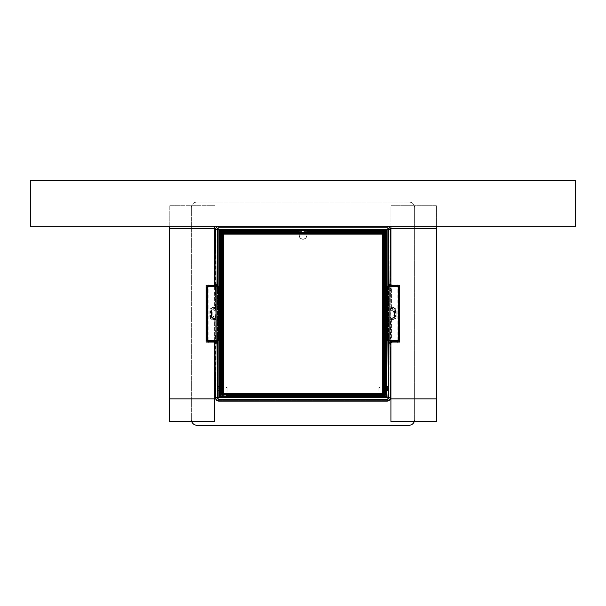 <?xml version="1.0" encoding="UTF-8"?>
<svg xmlns="http://www.w3.org/2000/svg" width="606" height="606" viewBox="0 0 606 606"><rect width="100%" height="100%" fill="white"/><g stroke="black" fill="none" stroke-linecap="round" stroke-linejoin="round"><path stroke-width="0.45" stroke-dasharray="3.03 2.27" d="M388.045 388.355L388.045 389.461L388.045 387.643L388.045 389.067L388.045 388.355L386.908 388.355L386.908 387.643L386.908 389.067L386.908 387.643L386.908 389.067L386.908 388.355L388.045 388.355L388.045 387.249L387.082 386.196L387.082 390.514L388.045 389.461L388.045 387.643L386.908 387.643L388.045 387.643L388.045 389.067L386.908 389.067L388.045 389.067L388.045 388.355L386.908 388.355L388.045 388.355M386.795 390.514L386.795 388.355C386.795 385.567 386.795 385.567 386.795 388.355C386.795 385.567 386.795 385.567 386.795 388.355L386.795 390.514L386.795 388.355C386.795 385.567 386.795 385.567 386.795 388.355C386.795 385.567 386.795 385.567 386.795 388.355L386.795 386.196M388.045 387.643L386.908 387.643L388.045 387.643M388.045 389.067L386.908 389.067L388.045 389.067M217.955 388.355L217.955 389.461L217.955 387.249L217.955 389.067L217.955 387.643L217.955 388.355L219.092 388.355L219.092 389.067L219.092 387.643L219.092 389.067L219.092 387.643L219.092 388.355L217.955 388.355L217.955 389.461L218.917 390.514L218.917 386.196L217.955 387.249L217.955 389.067L219.092 389.067L217.955 389.067L217.955 387.643L219.092 387.643L217.955 387.643L217.955 388.355L219.092 388.355L217.955 388.355M219.205 386.196L219.205 388.355C219.205 391.143 219.205 391.143 219.205 388.355C219.205 391.143 219.205 391.143 219.205 388.355L219.205 386.196L219.205 388.355C219.205 391.143 219.205 391.143 219.205 388.355C219.205 391.143 219.205 391.143 219.205 388.355L219.205 390.514M217.955 389.067L219.092 389.067L217.955 389.067M217.955 387.643L219.092 387.643L217.955 387.643M226.992 394.892A2.272 2.272 0 0 0 227.159 394.036L227.159 387.219L227.159 394.036A2.272 2.272 0 0 1 224.887 396.309L222.607 396.309A2.272 2.272 0 0 1 220.342 394.036L220.342 385.514M221.478 394.036L221.478 388.355M220.342 391.196L221.478 391.196M220.342 388.355L221.47 388.355L221.47 385.514L220.334 385.514M221.47 394.036L222.607 395.173M222.614 395.173L224.887 395.173L226.023 394.036L226.023 387.219L227.159 387.219L226.023 387.219L226.023 394.036L227.159 394.036M225.637 394.892L226.023 394.036M385.666 394.036L383.393 396.309L381.113 396.309L378.841 394.036L379.977 394.036A1.136 1.136 0 0 0 381.113 395.173L383.386 395.173A1.136 1.136 0 0 0 384.522 394.036L384.522 385.514L385.658 385.514L385.658 388.355L384.522 388.355M385.658 394.036L385.658 388.355M384.522 391.196L385.658 391.196M379.977 394.036L379.977 387.219L379.977 394.036A1.136 1.136 0 0 0 380.363 394.892M379.008 394.892L378.841 387.219L379.977 387.219L378.841 387.219L378.841 394.036M221.932 386.113L221.932 390.597M221.758 390.772L221.758 385.939M221.478 390.772L221.478 385.939M384.068 390.597L384.068 386.113M384.242 385.939L384.242 390.772M384.522 385.939L384.522 390.772M30.3 226.167L30.3 180.717L575.7 180.717L575.7 226.167L30.3 226.167M169.248 226.167L169.248 205.707L214.698 205.707L169.248 205.707L169.248 421.594L214.698 421.594L214.698 342.057L206.176 342.057L206.176 285.244L214.698 285.244L214.698 226.167M214.698 398.869L169.248 398.869M214.698 228.432L169.248 228.432M390.931 285.244L399.452 285.244L399.452 342.057L390.931 342.057L390.931 421.594L436.381 421.594L436.381 205.707L390.931 205.707L390.931 285.244M436.381 226.167L436.381 205.707L390.931 205.707L390.931 226.167M390.931 228.432L436.381 228.432M390.931 398.869L436.381 398.869M223.462 234.113L223.462 393.188L382.537 393.188L382.537 234.113L223.462 234.113M216.933 286.661L216.933 340.633L208.979 340.633A1.136 1.136 0 0 1 207.843 339.496L207.843 287.797A1.136 1.136 0 0 1 208.979 286.661L215.221 286.661L215.221 340.633L208.979 340.633L208.979 286.661L217.493 286.661L217.493 340.633L216.925 340.633M217.493 340.633L218.069 340.633L217.493 340.633L217.493 286.661L218.069 286.661L217.493 286.661M217.493 289.501L218.069 289.501L218.069 337.792L218.069 289.501L218.63 289.501L218.63 287.229L218.63 340.633L218.069 340.633L218.069 286.661M215.221 286.661L215.221 340.633M208.979 340.633L208.979 286.661M389.067 340.633L389.067 286.661L397.021 286.661A1.136 1.136 0 0 1 398.157 287.797L398.157 339.496A1.136 1.136 0 0 1 397.021 340.633L390.779 340.633L390.779 286.661L397.021 286.661L397.021 340.633L388.507 340.633L388.507 286.661L389.075 286.661M388.507 286.661L387.931 286.661L388.507 286.661L388.507 340.633L387.931 340.633L388.507 340.633M388.507 337.792L387.931 337.792L387.931 289.501L387.931 337.792L387.37 337.792L387.37 340.064L387.37 286.661L387.931 286.661L387.931 340.633M390.779 340.633L390.779 286.661M397.021 286.661L397.021 340.633M219.205 289.501L219.205 340.064L219.205 287.229L219.205 289.501L218.63 289.501L218.63 286.661L218.062 286.661L218.062 289.501L218.062 286.661M218.63 337.792L218.63 340.064L218.63 337.792L218.062 337.792L218.062 340.633L218.062 337.792M218.63 340.064L219.205 340.064M218.637 287.229L219.205 287.229M386.795 337.792L386.795 287.229L386.795 340.064L386.795 337.792L387.37 337.792L387.37 340.633L387.938 340.633L387.938 337.792L387.938 340.633M387.37 289.501L387.37 287.229L387.37 289.501L387.938 289.501L387.938 286.661M387.37 287.229L386.795 287.229M387.363 340.064L386.795 340.064M223.122 233.772L382.878 233.772L383.56 232.409L383.56 233.09L222.44 233.09L222.44 232.409L223.122 233.772L223.122 393.529L221.758 394.892L221.758 232.409L223.122 233.772L222.44 232.409L221.758 232.409M223.122 393.529L222.44 394.892L383.56 394.892L382.878 393.529L223.122 393.529L222.44 394.892L222.44 394.211L383.56 394.211L383.56 394.892L384.242 394.892L382.878 393.529L383.56 394.892L383.56 232.409L222.44 232.409L222.44 394.892L221.758 394.892M384.242 394.892L384.242 232.409L382.878 233.772L383.56 232.409L384.242 232.409M298.887 232.409L299.182 235.749L298.735 230.704L307.265 230.704L306.818 235.749A3.833 3.833 0 0 1 303 239.249A3.833 3.833 0 0 1 299.182 235.749L298.909 230.704L307.265 230.704M299.061 232.409L299.349 235.734A3.666 3.666 0 0 0 303 239.082A3.666 3.666 0 0 0 306.651 235.734A3.666 3.666 0 0 1 303 239.082A3.666 3.666 0 0 1 299.349 235.734L299.182 235.749A3.833 3.833 0 0 0 303 239.249A3.833 3.833 0 0 0 306.818 235.749L306.939 232.409L306.818 235.749A3.833 3.833 0 0 1 303 239.249A3.833 3.833 0 0 1 299.182 235.749A3.833 3.833 0 0 0 303 239.249A3.833 3.833 0 0 0 306.818 235.749L307.113 232.409M387.082 400.574A2.841 2.841 0 0 0 389.923 397.733A2.841 2.841 0 0 1 387.082 400.574L387.082 401.142L218.917 401.142L218.917 400.574A2.841 2.841 0 0 1 216.077 397.733A2.841 2.841 0 0 0 218.917 400.574L387.082 400.574A2.841 2.841 0 0 0 389.923 397.733L387.082 397.733L387.082 400.574L218.917 400.574L218.917 397.733L216.077 397.733L216.077 229.568L218.917 229.568L218.917 397.733L387.082 397.733L387.082 226.727L218.917 226.727L218.917 229.568L389.923 229.568L389.923 397.733L389.923 343.178L390.491 343.178L390.491 397.733A3.409 3.409 0 0 1 390.438 398.331M389.923 229.568A2.841 2.841 0 0 0 387.082 226.727A2.841 2.841 0 0 1 389.923 229.568L390.491 229.568L390.491 284.116L389.923 284.116L389.923 229.568A2.841 2.841 0 0 0 387.082 226.727L387.082 226.159L218.917 226.159A3.409 3.409 0 0 0 218.66 226.167L387.34 226.167A3.409 3.409 0 0 0 387.082 226.159M389.923 284.759L389.923 284.116A0.568 0.568 -0 0 0 390.203 284.608L390.037 288.168L389.923 284.759A0.568 0.568 -0 0 0 390.044 285.108L390.037 308.09L390.491 310.295L390.953 310.348L390.953 308.643L392.09 308.643C393.741 308.727 394.688 309.674 394.93 311.484L395.597 310.817C395.423 309.09 394.476 308.143 392.756 307.977L391.62 307.977L391.62 286.077L390.491 284.116L390.203 284.608L391.052 286.077L390.4 286.161M389.923 288.168L389.923 343.178A0.568 0.568 0 0 1 390.203 342.693L389.923 339.125M390.037 319.203L390.491 316.999L390.953 316.953L390.953 318.658L391.62 319.317L391.62 341.216L390.491 343.178L390.203 342.693L391.052 341.216L390.4 341.14L390.037 339.125L390.037 319.203L390.84 318.665L390.491 310.295L390.84 308.628L391.62 307.977A0.568 0.568 -135 0 1 391.052 307.409L392.756 307.409C394.748 307.545 395.885 308.681 396.165 310.817L396.165 316.476C395.885 318.612 394.748 319.748 392.756 319.885L391.052 319.885L390.37 319.203L390.37 339.125M388.787 284.138L388.787 343.163M388.787 286.661L388.787 340.633M389.893 340.633L389.893 319.87L391.605 319.877L391.605 318.173A1.704 1.704 135 0 0 389.9 319.877L389.9 340.633M391.597 318.165L392.733 318.165L394.445 316.468L389.893 319.87M394.438 316.461L394.438 310.84L392.733 309.136L392.741 307.416L391.605 307.416L391.605 286.661M391.605 309.121L392.741 309.121L391.605 309.121L389.893 307.431L389.893 286.661L389.893 307.431L391.605 307.416L391.605 309.121A1.704 1.704 -135 0 1 389.9 307.416M392.733 318.165L392.741 319.877C394.809 319.688 395.945 318.551 396.15 316.468L394.445 316.468L394.445 310.825L396.15 310.825C395.945 308.742 394.809 307.606 392.741 307.416M414.64 207.691L414.64 419.602L414.64 207.691C414.299 204.237 412.406 202.343 408.959 202.01A5.681 5.681 0 0 1 414.633 207.691M191.36 207.691C191.701 204.237 193.594 202.343 197.041 202.01L408.959 202.01L197.041 202.01A5.681 5.681 0 0 0 191.367 207.691L191.36 419.602C191.701 423.056 193.594 424.95 197.041 425.283L408.959 425.283C412.406 424.95 414.299 423.056 414.64 419.602M191.367 419.602A5.681 5.681 0 0 0 191.723 421.594M414.277 421.594A5.681 5.681 0 0 0 414.633 419.602M398.044 285.244L390.643 284.903M398.044 342.057L390.643 342.39M214.395 341.36L214.395 342.208L215.357 342.39M214.395 285.934L214.395 285.085L215.357 284.903M191.367 207.691L191.36 419.602M216.077 284.759A0.568 0.568 180 0 1 215.956 285.108L215.6 286.161L214.948 286.077L215.797 284.608L216.077 288.168L216.077 229.568A2.841 2.841 0 0 1 218.917 226.727L387.082 226.727M391.62 286.077L391.052 286.077L391.052 307.409L390.37 308.09L390.84 308.628M217.213 343.163L217.213 229.568A1.704 1.704 0 0 1 218.917 227.864L387.082 227.864A1.704 1.704 0 0 1 388.787 229.568M394.438 310.84L392.741 309.121M216.077 288.168L216.077 343.178L215.509 343.178L215.509 397.733L216.077 397.733L216.077 343.178A0.568 0.568 180 0 0 215.797 342.693L215.963 319.203L215.509 316.999L215.047 316.953L215.047 318.658L213.91 318.658C212.259 318.567 211.312 317.62 211.07 315.817L211.07 311.484L210.403 310.817C210.577 309.09 211.524 308.143 213.244 307.977L213.244 307.409L214.38 307.409L214.38 286.077L215.509 284.116L215.509 229.568A3.409 3.409 0 0 1 215.562 228.962M216.077 284.116L215.509 284.116L215.797 284.608A0.568 0.568 180 0 0 216.077 284.116M215.963 308.09L215.509 310.295L215.047 310.348L215.047 308.643L214.38 307.977L214.38 307.409L214.948 307.409L215.963 308.09L215.6 286.161M388.787 397.733A1.704 1.704 0 0 1 387.082 399.437L218.917 399.437A1.704 1.704 0 0 1 217.213 397.733L217.213 343.193M217.213 286.661L217.213 340.633M214.403 318.165L216.107 319.87L216.107 340.633L216.1 319.877A1.704 1.704 45 0 0 214.395 318.173L213.267 318.165L211.562 316.461L211.562 310.84L216.107 307.431L216.107 286.661L216.1 307.416L213.259 307.416C211.191 307.606 210.055 308.742 209.85 310.825L209.85 316.468C210.055 318.551 211.191 319.688 213.259 319.877L213.259 318.173L211.555 316.468L209.85 316.468M211.562 316.461L211.555 310.825L209.85 310.825M218.917 226.159L218.917 226.727A2.841 2.841 0 0 0 216.077 229.568L215.509 229.568M215.63 288.168L215.63 308.09L215.16 308.628L215.509 316.999L214.38 319.885L213.244 319.885C211.252 319.748 210.115 318.612 209.835 316.476L209.835 310.817C210.115 308.681 211.252 307.545 213.244 307.409M211.555 310.825L213.259 309.121L213.259 307.416M214.395 286.661L214.403 309.136A1.704 1.704 -45 0 0 216.1 307.416M214.38 286.077L214.948 286.077L214.948 307.409A0.568 0.568 -45 0 1 214.38 307.977L213.244 307.977L213.91 308.643C212.259 308.727 211.312 309.674 211.07 311.484L212.774 311.484L212.774 315.817L211.07 315.817L210.403 316.476C210.577 318.203 211.524 319.15 213.244 319.317L214.38 319.317A0.568 0.568 45 0 1 214.948 319.885L214.38 319.885L214.38 341.216L215.509 343.178L215.797 342.693L214.948 341.216L215.6 341.14L215.963 319.203M215.16 308.628L213.91 308.643L213.91 310.348L212.774 311.484M389.923 342.534A0.568 0.568 0 0 1 390.044 342.185L390.4 341.14M391.62 341.216L391.052 341.216L391.052 319.885A0.568 0.568 135 0 1 391.62 319.317L392.756 319.317L392.09 318.658C393.741 318.567 394.688 317.62 394.93 315.817L395.597 316.476C395.423 318.203 394.476 319.15 392.756 319.317L392.756 319.885M390.84 318.665L392.09 318.658L392.09 316.953L393.226 315.817L394.93 315.817L394.93 311.484L393.226 311.484L393.226 315.817M216.077 342.534A0.568 0.568 180 0 0 215.956 342.185L215.6 341.14M214.38 341.216L214.948 341.216L214.948 319.885L215.63 319.203L215.16 318.665M213.267 318.165L214.395 318.173L214.395 319.877L213.259 319.877M220.054 229.848L220.902 231.553L385.098 231.553L385.098 395.741L386.795 397.021L386.795 230.272L385.098 231.553L385.946 229.848L220.054 229.848L220.054 230.704L385.946 230.704L385.946 229.848M385.946 397.445L385.098 395.741L220.902 395.741L220.902 231.553L219.205 230.272L219.205 397.021L220.902 395.741L220.054 397.445L385.946 397.445L385.946 396.597L220.054 396.597L220.054 397.445M386.795 397.021L385.946 397.021L385.817 230.727M385.946 230.272L386.795 230.272M385.946 397.021L385.817 396.574M220.183 230.727L219.205 230.272M220.054 230.272L220.183 396.574M220.054 397.021L219.205 397.021M226.023 390.059L227.159 390.059M226.023 387.643L227.159 387.643M379.977 390.059L378.841 390.059M379.977 387.643L378.841 387.643M218.069 337.792L217.493 337.792M387.931 289.501L388.507 289.501M218.637 337.792L219.205 337.792M387.363 289.501L386.795 289.501M382.878 393.529L382.878 233.772M390.37 288.168L390.037 308.09M387.082 340.064L387.082 287.229M218.917 340.064L218.917 287.229M396.15 316.468L396.15 310.825M397.877 340.246L397.877 287.047M392.741 319.877L391.605 319.877L391.605 340.633M214.395 342.208L207.956 342.057M207.956 285.244L214.395 285.085M390.059 227.901A3.409 3.409 0 0 0 389.575 227.235M389.484 227.144A3.409 3.409 0 0 0 388.431 226.432M217.569 226.432A3.409 3.409 0 0 0 216.516 227.144M216.425 227.235A3.409 3.409 0 0 0 215.941 227.901M215.941 399.399A3.409 3.409 0 0 0 216.425 400.058M216.516 400.149A3.409 3.409 0 0 0 217.569 400.861M388.431 400.861A3.409 3.409 0 0 0 389.484 400.149M389.575 400.058A3.409 3.409 0 0 0 390.059 399.399M396.165 310.817L395.597 310.817L395.597 316.476L396.165 316.476M390.953 310.348L392.09 310.348L393.226 311.484M390.953 316.953L392.09 316.953M397.309 285.934L397.309 285.085M391.605 285.934L391.605 285.085M392.09 310.348L392.756 307.409M218.917 226.727A2.841 2.841 0 0 0 216.077 229.568M215.63 339.125L216.077 339.125M208.123 340.246L208.123 287.047M214.395 340.633L214.395 319.877L216.107 319.87M209.835 310.817L210.403 310.817L210.403 316.476L209.835 316.476M213.91 310.348L215.047 310.348M212.774 315.817L213.91 316.953L215.047 316.953M213.259 309.121L214.395 309.121M208.691 285.934L208.691 285.085M389.923 397.733L390.491 397.733M397.309 341.36L397.309 342.208M391.605 341.36L391.605 342.208M218.917 400.574A2.841 2.841 0 0 1 216.077 397.733M208.691 341.36L208.691 342.208M213.91 316.953L213.244 319.885M307.189 231.553L298.811 231.553M385.098 395.544L385.098 385.514M221.107 395.741L226.386 395.741M379.614 395.741L384.893 395.741M220.902 385.514L220.902 395.544"/><path stroke-width="0.91" d="M388.045 387.249L388.045 389.461L387.082 390.514L387.082 386.196L388.045 387.249M388.787 340.633L388.787 397.733L218.917 397.733L218.917 390.514L217.955 389.461L217.955 387.249L218.917 386.196L218.917 340.064M219.205 390.514L219.205 386.196M220.342 391.196L221.478 391.196L221.478 385.514L220.342 385.514L220.342 394.036A2.272 2.272 0 0 0 222.614 396.309L224.887 396.309A2.272 2.272 0 0 0 226.992 394.892M221.478 391.196L221.478 394.036M221.47 394.036L221.758 394.786M221.857 394.892L222.607 395.173M222.614 395.173L225.637 394.892M384.522 391.196L385.658 391.196L385.658 385.514L384.522 385.514L384.522 394.036A1.136 1.136 0 0 1 384.242 394.786M380.363 394.892A1.136 1.136 0 0 0 381.113 395.173L383.386 395.173A1.136 1.136 0 0 0 384.143 394.892M385.658 391.196L385.658 394.036M385.666 394.036L383.393 396.309M383.386 396.309L381.113 396.309L379.008 394.892M221.758 390.772L221.758 385.939M384.242 385.939L384.242 390.772M30.3 226.167L30.3 180.717L575.7 180.717L575.7 226.167L30.3 226.167M214.698 342.057L206.176 342.057L206.176 285.244L214.698 285.244L214.698 228.432L169.248 228.432L169.248 421.594L214.698 421.594L214.698 342.057M169.248 226.167L169.248 228.432M214.698 226.167L214.698 228.432M214.698 398.869L169.248 398.869M390.931 226.167L390.931 285.244L399.452 285.244L399.452 342.057L390.931 342.057L390.931 398.869L436.381 398.869L436.381 226.167M390.931 398.869L390.931 421.594L436.381 421.594L436.381 398.869M390.931 228.432L436.381 228.432M223.462 234.113L223.462 393.188L382.537 393.188L382.537 234.113L223.462 234.113M216.933 340.633L216.933 286.661L218.069 286.661L218.069 340.633L208.979 340.633A1.136 1.136 0 0 1 207.843 339.496L207.843 287.797A1.136 1.136 0 0 1 208.979 286.661L215.221 286.661M216.933 286.661L208.979 286.661M215.221 340.633L208.979 340.633M389.067 286.661L389.067 340.633L387.931 340.633L387.931 286.661L397.021 286.661A1.136 1.136 0 0 1 398.157 287.797L398.157 339.496A1.136 1.136 0 0 1 397.021 340.633L390.779 340.633M389.067 340.633L397.021 340.633M390.779 286.661L397.021 286.661M218.069 286.661L218.63 286.661L218.63 340.633L218.062 340.633M218.637 340.064L219.205 340.064M218.63 287.229L219.205 287.229M387.931 340.633L387.37 340.633L387.37 286.661L387.938 286.661L387.938 289.501L387.37 289.501M387.363 287.229L386.795 287.229M387.37 340.064L386.795 340.064M221.758 394.892L221.758 232.409L222.44 232.409L222.44 394.892L221.758 394.892M383.28 233.227L382.878 233.772L223.122 233.772L222.72 233.227M222.72 394.067L223.122 393.529L223.122 233.772L222.44 232.409L384.242 232.409L384.242 394.892L222.44 394.892L222.44 394.211L383.56 394.211L383.56 232.409L383.56 233.09L222.44 233.09M222.44 394.211L223.122 393.529L382.878 393.529L383.28 394.067M383.56 233.09L382.878 233.772L382.878 393.529L383.56 394.211M298.735 230.704L298.887 232.409M307.265 230.704L307.113 232.409M387.082 287.229L387.082 229.545L388.787 229.568L388.787 286.661M397.877 287.047L397.309 286.358L398.301 286.926L398.301 340.367L397.309 341.36L389.863 341.602L388.787 343.163L388.787 397.733L390.491 397.733C390.287 399.801 389.15 400.937 387.082 401.142L218.917 401.142C216.85 400.937 215.713 399.801 215.509 397.733A3.409 3.409 0 0 0 215.524 398.028M397.877 340.246L399.149 340.367L399.149 286.926L397.309 285.085L397.309 285.934L390.491 285.873L389.62 285.6L388.787 284.138L388.787 229.568L390.491 229.568C390.287 227.492 389.15 226.356 387.082 226.159L387.082 227.864L218.917 227.864A1.704 1.704 0 0 0 217.213 229.568L215.509 229.568C215.713 227.492 216.85 226.356 218.917 226.159L218.917 227.864A1.704 1.704 0 0 0 217.213 229.568L218.917 229.568L218.917 227.864M389.62 285.6L389.9 286.661L389.893 286.085L397.309 286.358M389.9 341.216L389.893 340.633L389.9 341.216L391.605 340.633M191.723 421.594A5.681 5.681 0 0 0 197.041 425.283L408.959 425.283A5.681 5.681 0 0 0 414.277 421.594M391.605 286.661L391.605 285.085L389.938 284.1L390.491 229.568A3.409 3.409 0 0 0 390.476 229.273M397.877 340.367L397.309 340.936L391.605 340.936L391.605 342.208L389.938 343.193L390.491 397.733M216.062 343.193L215.509 397.733L218.917 397.733L218.917 399.437A1.704 1.704 0 0 1 217.213 397.733L217.213 343.163L216.062 343.193L214.395 342.208L214.395 341.36L216.372 341.701L216.107 340.633L216.1 341.216L208.691 340.936L208.123 340.246M215.721 284.631L216.137 285.691L217.213 284.108L216.137 285.691L214.395 285.934L214.395 285.085L216.062 284.1L215.509 229.568M218.917 287.229L218.917 229.568L387.082 229.568L387.082 227.864A1.704 1.704 0 0 1 388.787 229.568A1.704 1.704 0 0 0 387.082 227.864M389.938 284.1L388.787 284.108L389.863 285.691L390.279 284.631M390.491 285.873L390.491 284.85M216.062 284.1L217.213 284.108L217.213 229.568M217.213 284.138L217.213 286.661M217.213 340.633L217.213 343.163L216.1 341.216M216.107 286.661L216.107 286.085L216.1 286.661M216.38 285.6L215.228 286.365L208.691 286.358L208.123 287.047M208.691 340.936L207.699 340.367L207.699 286.926L208.691 286.358M215.509 285.873L215.509 284.85M217.213 397.733A1.704 1.704 0 0 0 218.917 399.437L387.082 399.437L387.082 397.748M389.938 343.193L388.787 343.193L389.863 341.602L390.279 342.663M387.082 399.437A1.704 1.704 0 0 0 388.787 397.733A1.704 1.704 0 0 1 387.082 399.437L387.082 401.142A3.409 3.409 0 0 0 387.961 401.02M390.491 341.42L390.491 342.443M215.721 342.663L216.137 341.602L217.213 343.193M215.509 341.42L215.509 342.443M385.946 396.597L220.054 396.597L220.054 397.445L385.946 397.445L385.098 395.741L385.946 397.021L385.946 230.272L385.098 231.553L385.946 230.704L220.054 230.704L220.902 231.553L220.902 385.514M220.054 230.704L220.054 229.848L385.946 229.848L385.946 230.704M385.946 230.272L386.795 230.272L386.795 397.021L385.946 397.021M220.054 396.597L221.107 395.741M220.054 230.272L220.054 397.021L219.205 397.021L219.205 230.272L220.054 230.272L220.902 231.553L298.811 231.553M220.054 397.021L220.902 395.544M218.062 289.501L218.63 289.501M218.062 337.792L218.63 337.792M218.637 289.501L219.205 289.501M218.637 337.792L219.205 337.792M387.938 337.792L387.37 337.792M387.363 337.792L386.795 337.792M387.363 289.501L386.795 289.501M307.09 230.704L306.939 232.409L307.09 230.704M298.909 230.704L299.061 232.409M387.082 397.733L386.795 390.514M386.795 386.196L387.082 340.064M399.149 286.926L397.877 286.926M399.149 340.367L397.309 342.208L397.309 340.936M208.123 286.926L206.851 286.926L206.851 340.367L208.691 342.208L208.691 341.36L214.395 341.36L214.395 340.633M206.851 286.926L208.691 285.085L208.691 285.934L214.395 285.934L214.395 286.661M390.287 228.394A3.409 3.409 0 0 0 390.059 227.901M387.961 226.273A3.409 3.409 0 0 0 387.34 226.167M218.66 226.167A3.409 3.409 0 0 0 218.039 226.273M215.941 227.901A3.409 3.409 0 0 0 215.713 228.394M215.713 398.899A3.409 3.409 0 0 0 215.941 399.399M218.039 401.02A3.409 3.409 0 0 0 218.917 401.142L218.917 399.437M390.059 399.399A3.409 3.409 0 0 0 390.287 398.899M389.628 285.593L389.9 286.077M390.772 286.365L390.643 284.903M206.851 340.367L208.123 340.367M216.372 285.593L216.1 286.077M215.228 286.365L215.357 284.903M390.772 340.936L390.643 342.39M215.228 340.936L215.357 342.39M385.098 385.514L385.098 231.553L307.189 231.553M226.386 395.741L379.614 395.741"/></g></svg>
